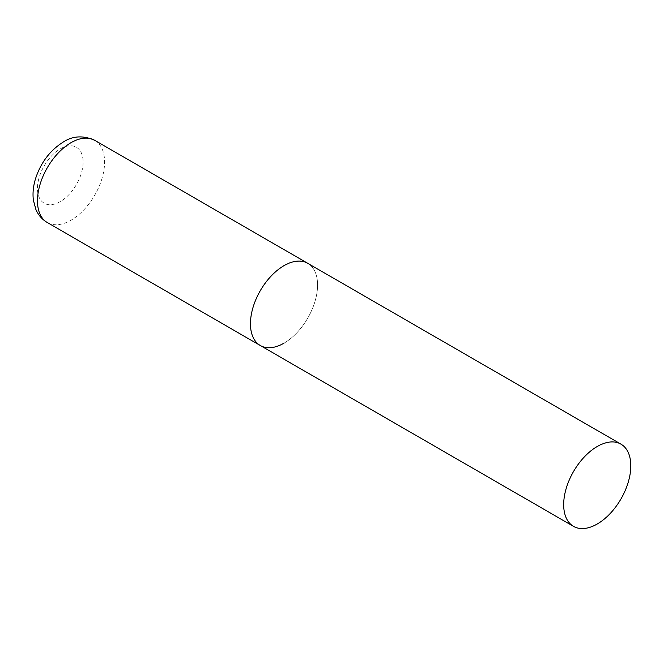 <?xml version="1.0" encoding="UTF-8"?>
<svg xmlns="http://www.w3.org/2000/svg" width="664" height="664" viewBox="0 0 664 664"><rect width="100%" height="100%" fill="white"/><g stroke="black" fill="none" stroke-linecap="round" stroke-linejoin="round"><path stroke-width="0.5" stroke-dasharray="3.32 2.49" d="M260.288 345.512A47.459 27.398 120 0 0 296.858 332.797A47.459 27.398 120 0 0 317.575 285.039A47.459 27.398 120 0 0 307.747 263.309A47.459 27.398 -60 0 1 315.018 301.34A47.459 27.398 -60 0 1 284.018 343.163M94.753 140.336A47.459 27.398 -60 0 1 102.032 178.375A47.459 27.398 -60 0 1 71.023 220.191A47.459 27.398 -60 0 1 47.293 222.548M60.283 201.59A32.27 18.633 -60 0 1 37.466 188.418A32.27 18.633 -60 0 1 60.283 148.894A32.27 18.633 -60 0 1 83.108 162.066A32.27 18.633 -60 0 1 60.283 201.59"/><path stroke-width="1" d="M284.018 343.163A47.459 27.398 -60 0 1 260.288 345.512A47.459 27.398 -60 0 1 253.009 307.482A47.459 27.398 -60 0 1 284.018 265.658A47.459 27.398 -60 0 1 307.747 263.309A47.459 27.398 120 0 0 271.169 276.025A47.459 27.398 120 0 0 250.452 323.791A47.459 27.398 120 0 0 260.288 345.512L47.293 222.548A47.459 27.398 -60 0 1 40.023 184.517A47.459 27.398 -60 0 1 71.023 142.694A47.459 27.398 -60 0 1 94.753 140.336C83.315 135.273 72.874 135.813 63.429 141.938C50.107 150.28 40.803 162.547 35.516 178.757C33.25 186.103 32.536 193.224 33.366 200.121L35.873 209.434C38.28 215.07 42.089 219.444 47.293 222.548M630.8 465.879A47.459 27.398 120 0 0 620.973 444.15A47.459 27.398 120 0 0 584.395 456.865A47.459 27.398 120 0 0 563.678 504.623A47.459 27.398 120 0 0 573.513 526.353A47.459 27.398 120 0 0 610.083 513.637A47.459 27.398 120 0 0 630.8 465.879M620.973 444.15L94.753 140.336M260.288 345.512L573.513 526.353"/></g></svg>

